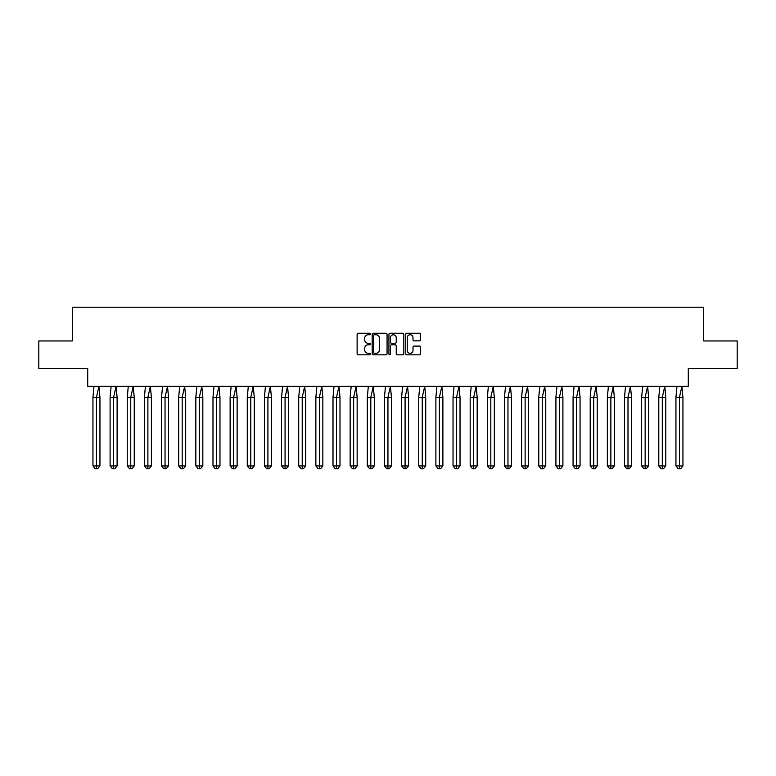 <?xml version="1.0" encoding="UTF-8"?>
<svg xmlns="http://www.w3.org/2000/svg" width="776" height="776" viewBox="0 0 776 776"><rect width="100%" height="100%" fill="white"/><g stroke="black" fill="none" stroke-linecap="round" stroke-linejoin="round"><path stroke-width="1.16" d="M370.414 334A0.757 0.757 0 0 0 369.657 333.243L358.192 333.243A1.077 1.077 0 0 0 357.115 334.32L357.115 353.74A1.077 1.077 0 0 0 358.192 354.826L369.657 354.826A0.757 0.757 0 0 0 370.414 354.069A0.757 0.757 0 0 0 369.657 353.313L368.173 353.313A3.453 3.453 0 0 1 364.72 349.86L364.72 348.24A3.453 3.453 0 0 1 368.173 344.786L369.657 344.786A0.757 0.757 0 0 0 370.414 344.03A0.757 0.757 0 0 0 369.657 343.283L368.173 343.283A3.453 3.453 0 0 1 364.72 339.83L364.72 338.21A3.453 3.453 0 0 1 368.173 334.757L369.657 334.757A0.757 0.757 0 0 0 370.414 334M38.8 340.955L38.8 368.435L87.707 368.435L87.707 386.351L688.293 386.351L688.293 368.435L737.2 368.435L737.2 340.955L703.677 340.955L703.677 307.209L72.323 307.209L72.323 340.955L38.8 340.955M419.535 340.848A1.077 1.077 0 0 0 420.611 339.772L420.611 334.32A1.077 1.077 0 0 0 419.535 333.243L406.799 333.243A1.077 1.077 0 0 0 405.722 334.32L405.722 353.74A1.077 1.077 0 0 0 406.799 354.826L419.535 354.826A1.077 1.077 0 0 0 420.611 353.74L420.611 347.163A1.077 1.077 0 0 0 419.535 346.086L414.083 346.086A1.077 1.077 0 0 0 413.007 347.163L413.007 350.422A2.891 2.891 0 0 1 410.116 353.313A2.891 2.891 0 0 1 407.235 350.422L407.235 337.638A2.891 2.891 0 0 1 410.116 334.757A2.891 2.891 0 0 1 413.007 337.638L413.007 339.772A1.077 1.077 0 0 0 414.083 340.848L419.535 340.848M387.059 334.32A1.077 1.077 0 0 0 385.973 333.243L373.246 333.243A1.077 1.077 0 0 0 372.17 334.32L372.17 353.74A1.077 1.077 0 0 0 373.246 354.826L385.973 354.826A1.077 1.077 0 0 0 387.059 353.74L387.059 334.32M390.027 333.243L402.754 333.243A1.077 1.077 0 0 1 403.83 334.32L403.83 353.74A1.077 1.077 0 0 1 402.754 354.826L397.302 354.826A1.077 1.077 0 0 1 396.226 353.74L396.226 345.873A1.077 1.077 0 0 0 395.149 344.786L391.531 344.786A1.077 1.077 0 0 0 390.454 345.873L390.454 354.069A0.757 0.757 0 0 1 389.697 354.826A0.757 0.757 0 0 1 388.941 354.069L388.941 334.32A1.077 1.077 0 0 1 390.027 333.243M374.43 334.757A0.757 0.757 0 0 0 373.673 335.513L373.673 352.556A0.757 0.757 0 0 0 374.43 353.313L376.001 353.313A3.453 3.453 0 0 0 379.454 349.86L379.454 338.21A3.453 3.453 0 0 0 376.001 334.757L374.43 334.757M396.226 337.696A2.891 2.891 0 0 0 393.345 334.805A2.891 2.891 0 0 0 390.454 337.696L390.454 342.197A1.077 1.077 0 0 0 391.531 343.283L395.149 343.283A1.077 1.077 0 0 0 396.226 342.197L396.226 337.696M98.921 386.351L99.949 397.341L96.447 397.341L98.921 386.351M92.955 397.341L96.447 397.341L96.447 468.791L97.621 468.791L99.949 465.93L92.955 465.93L92.955 397.341L93.974 386.351M99.949 465.93L99.949 397.341M92.955 465.93L95.283 468.791L96.447 468.791M116.07 386.351L117.098 397.341L113.597 397.341L116.07 386.351M110.095 397.341L113.597 397.341L113.597 468.791L114.761 468.791L117.098 465.93L110.095 465.93L110.095 397.341L111.123 386.351M117.098 465.93L117.098 397.341M110.095 465.93L112.433 468.791L113.597 468.791M133.22 386.351L134.238 397.341L130.746 397.341L133.22 386.351M127.245 397.341L130.746 397.341L130.746 468.791L131.91 468.791L134.238 465.93L127.245 465.93L127.245 397.341L128.273 386.351M134.238 465.93L134.238 397.341M127.245 465.93L129.582 468.791L130.746 468.791M150.36 386.351L151.388 397.341L147.886 397.341L150.36 386.351M144.394 397.341L147.886 397.341L147.886 468.791L149.06 468.791L151.388 465.93L144.394 465.93L144.394 397.341L145.422 386.351M151.388 465.93L151.388 397.341M144.394 465.93L146.722 468.791L147.886 468.791M167.509 386.351L168.537 397.341L165.036 397.341L167.509 386.351M161.544 397.341L165.036 397.341L165.036 468.791L166.2 468.791L168.537 465.93L161.544 465.93L161.544 397.341L162.562 386.351M168.537 465.93L168.537 397.341M161.544 465.93L163.872 468.791L165.036 468.791M184.659 386.351L185.677 397.341L182.185 397.341L184.659 386.351M178.684 397.341L182.185 397.341L182.185 468.791L183.349 468.791L185.677 465.93L178.684 465.93L178.684 397.341L179.712 386.351M185.677 465.93L185.677 397.341M178.684 465.93L181.021 468.791L182.185 468.791M201.809 386.351L202.827 397.341L199.335 397.341L201.809 386.351M195.833 397.341L199.335 397.341L199.335 468.791L200.499 468.791L202.827 465.93L195.833 465.93L195.833 397.341L196.861 386.351M202.827 465.93L202.827 397.341M195.833 465.93L198.161 468.791L199.335 468.791M218.948 386.351L219.977 397.341L216.475 397.341L218.948 386.351M212.983 397.341L216.475 397.341L216.475 468.791L217.639 468.791L219.977 465.93L212.983 465.93L212.983 397.341L214.001 386.351M219.977 465.93L219.977 397.341M212.983 465.93L215.311 468.791L216.475 468.791M236.098 386.351L237.126 397.341L233.624 397.341L236.098 386.351M230.123 397.341L233.624 397.341L233.624 468.791L234.788 468.791L237.126 465.93L230.123 465.93L230.123 397.341L231.151 386.351M237.126 465.93L237.126 397.341M230.123 465.93L232.46 468.791L233.624 468.791M253.248 386.351L254.266 397.341L250.774 397.341L253.248 386.351M247.272 397.341L250.774 397.341L250.774 468.791L251.938 468.791L254.266 465.93L247.272 465.93L247.272 397.341L248.301 386.351M254.266 465.93L254.266 397.341M247.272 465.93L249.61 468.791L250.774 468.791M270.387 386.351L271.416 397.341L267.914 397.341L270.387 386.351M264.422 397.341L267.914 397.341L267.914 468.791L269.088 468.791L271.416 465.93L264.422 465.93L264.422 397.341L265.44 386.351M271.416 465.93L271.416 397.341M264.422 465.93L266.75 468.791L267.914 468.791M287.537 386.351L288.565 397.341L285.064 397.341L287.537 386.351M281.572 397.341L285.064 397.341L285.064 468.791L286.228 468.791L288.565 465.93L281.572 465.93L281.572 397.341L282.59 386.351M288.565 465.93L288.565 397.341M281.572 465.93L283.9 468.791L285.064 468.791M304.687 386.351L305.705 397.341L302.213 397.341L304.687 386.351M298.712 397.341L302.213 397.341L302.213 468.791L303.377 468.791L305.705 465.93L298.712 465.93L298.712 397.341L299.74 386.351M305.705 465.93L305.705 397.341M298.712 465.93L301.049 468.791L302.213 468.791M321.827 386.351L322.855 397.341L319.363 397.341L321.827 386.351M315.861 397.341L319.363 397.341L319.363 468.791L320.527 468.791L322.855 465.93L315.861 465.93L315.861 397.341L316.889 386.351M322.855 465.93L322.855 397.341M315.861 465.93L318.189 468.791L319.363 468.791M338.976 386.351L340.004 397.341L336.503 397.341L338.976 386.351M333.011 397.341L336.503 397.341L336.503 468.791L337.667 468.791L340.004 465.93L333.011 465.93L333.011 397.341L334.029 386.351M340.004 465.93L340.004 397.341M333.011 465.93L335.339 468.791L336.503 468.791M356.126 386.351L357.144 397.341L353.652 397.341L356.126 386.351M350.151 397.341L353.652 397.341L353.652 468.791L354.816 468.791L357.144 465.93L350.151 465.93L350.151 397.341L351.179 386.351M357.144 465.93L357.144 397.341M350.151 465.93L352.488 468.791L353.652 468.791M373.275 386.351L374.294 397.341L370.802 397.341L373.275 386.351M367.3 397.341L370.802 397.341L370.802 468.791L371.966 468.791L374.294 465.93L367.3 465.93L367.3 397.341L368.328 386.351M374.294 465.93L374.294 397.341M367.3 465.93L369.628 468.791L370.802 468.791M390.415 386.351L391.444 397.341L387.942 397.341L390.415 386.351M384.45 397.341L387.942 397.341L387.942 468.791L389.115 468.791L391.444 465.93L384.45 465.93L384.45 397.341L385.468 386.351M391.444 465.93L391.444 397.341M384.45 465.93L386.778 468.791L387.942 468.791M407.565 386.351L408.593 397.341L405.091 397.341L407.565 386.351M401.59 397.341L405.091 397.341L405.091 468.791L406.255 468.791L408.593 465.93L401.59 465.93L401.59 397.341L402.618 386.351M408.593 465.93L408.593 397.341M401.59 465.93L403.927 468.791L405.091 468.791M424.714 386.351L425.733 397.341L422.241 397.341L424.714 386.351M418.739 397.341L422.241 397.341L422.241 468.791L423.405 468.791L425.733 465.93L418.739 465.93L418.739 397.341L419.767 386.351M425.733 465.93L425.733 397.341M418.739 465.93L421.077 468.791L422.241 468.791M441.854 386.351L442.883 397.341L439.381 397.341L441.854 386.351M435.889 397.341L439.381 397.341L439.381 468.791L440.555 468.791L442.883 465.93L435.889 465.93L435.889 397.341L436.907 386.351M442.883 465.93L442.883 397.341M435.889 465.93L438.217 468.791L439.381 468.791M459.004 386.351L460.032 397.341L456.53 397.341L459.004 386.351M453.038 397.341L456.53 397.341L456.53 468.791L457.695 468.791L460.032 465.93L453.038 465.93L453.038 397.341L454.057 386.351M460.032 465.93L460.032 397.341M453.038 465.93L455.366 468.791L456.53 468.791M476.154 386.351L477.172 397.341L473.68 397.341L476.154 386.351M470.178 397.341L473.68 397.341L473.68 468.791L474.844 468.791L477.172 465.93L470.178 465.93L470.178 397.341L471.207 386.351M477.172 465.93L477.172 397.341M470.178 465.93L472.516 468.791L473.68 468.791M493.303 386.351L494.322 397.341L490.83 397.341L493.303 386.351M487.328 397.341L490.83 397.341L490.83 468.791L491.994 468.791L494.322 465.93L487.328 465.93L487.328 397.341L488.356 386.351M494.322 465.93L494.322 397.341M487.328 465.93L489.656 468.791L490.83 468.791M510.443 386.351L511.471 397.341L507.97 397.341L510.443 386.351M504.478 397.341L507.97 397.341L507.97 468.791L509.134 468.791L511.471 465.93L504.478 465.93L504.478 397.341L505.496 386.351M511.471 465.93L511.471 397.341M504.478 465.93L506.806 468.791L507.97 468.791M527.593 386.351L528.621 397.341L525.119 397.341L527.593 386.351M521.617 397.341L525.119 397.341L525.119 468.791L526.283 468.791L528.621 465.93L521.617 465.93L521.617 397.341L522.646 386.351M528.621 465.93L528.621 397.341M521.617 465.93L523.955 468.791L525.119 468.791M544.742 386.351L545.761 397.341L542.269 397.341L544.742 386.351M538.767 397.341L542.269 397.341L542.269 468.791L543.433 468.791L545.761 465.93L538.767 465.93L538.767 397.341L539.795 386.351M545.761 465.93L545.761 397.341M538.767 465.93L541.095 468.791L542.269 468.791M561.882 386.351L562.91 397.341L559.409 397.341L561.882 386.351M555.917 397.341L559.409 397.341L559.409 468.791L560.582 468.791L562.91 465.93L555.917 465.93L555.917 397.341L556.935 386.351M562.91 465.93L562.91 397.341M555.917 465.93L558.245 468.791L559.409 468.791M579.032 386.351L580.06 397.341L576.558 397.341L579.032 386.351M573.066 397.341L576.558 397.341L576.558 468.791L577.722 468.791L580.06 465.93L573.066 465.93L573.066 397.341L574.085 386.351M580.06 465.93L580.06 397.341M573.066 465.93L575.394 468.791L576.558 468.791M596.181 386.351L597.2 397.341L593.708 397.341L596.181 386.351M590.206 397.341L593.708 397.341L593.708 468.791L594.872 468.791L597.2 465.93L590.206 465.93L590.206 397.341L591.234 386.351M597.2 465.93L597.2 397.341M590.206 465.93L592.544 468.791L593.708 468.791M613.321 386.351L614.35 397.341L610.857 397.341L613.321 386.351M607.356 397.341L610.857 397.341L610.857 468.791L612.022 468.791L614.35 465.93L607.356 465.93L607.356 397.341L608.384 386.351M614.35 465.93L614.35 397.341M607.356 465.93L609.684 468.791L610.857 468.791M630.471 386.351L631.499 397.341L627.997 397.341L630.471 386.351M624.505 397.341L627.997 397.341L627.997 468.791L629.161 468.791L631.499 465.93L624.505 465.93L624.505 397.341L625.524 386.351M631.499 465.93L631.499 397.341M624.505 465.93L626.833 468.791L627.997 468.791M647.62 386.351L648.639 397.341L645.147 397.341L647.62 386.351M641.645 397.341L645.147 397.341L645.147 468.791L646.311 468.791L648.639 465.93L641.645 465.93L641.645 397.341L642.673 386.351M648.639 465.93L648.639 397.341M641.645 465.93L643.983 468.791L645.147 468.791M664.77 386.351L665.789 397.341L662.297 397.341L664.77 386.351M658.795 397.341L662.297 397.341L662.297 468.791L663.461 468.791L665.789 465.93L658.795 465.93L658.795 397.341L659.823 386.351M665.789 465.93L665.789 397.341M658.795 465.93L661.123 468.791L662.297 468.791M681.91 386.351L682.938 397.341L679.437 397.341L681.91 386.351M675.944 397.341L679.437 397.341L679.437 468.791L680.61 468.791L682.938 465.93L675.944 465.93L675.944 397.341L676.963 386.351M682.938 465.93L682.938 397.341M675.944 465.93L678.273 468.791L679.437 468.791"/></g></svg>
